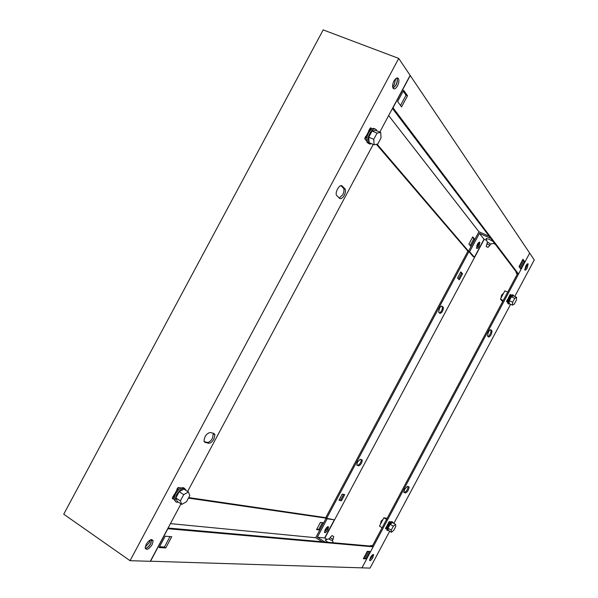 <?xml version="1.0" encoding="UTF-8"?>
<svg xmlns="http://www.w3.org/2000/svg" width="598" height="598" viewBox="0 0 598 598"><rect width="100%" height="100%" fill="white"/><g stroke="black" fill="none" stroke-linecap="round" stroke-linejoin="round"><path stroke-width="0.9" d="M509.601 295.419L510.281 294.44L511.2 295.352M507.695 292.145L504.862 290.83L500.429 299.142L502.679 301.556M500.429 299.142L503.254 300.465M507.134 300.046L507.515 300.226L506.82 301.527L506.999 300.308M506.566 301.407L507.777 302.797M506.82 301.527L507.784 302.625M507.515 300.226L508.106 300.906M510.535 294.56L509.84 295.861L510.303 296.406M509.84 295.861L509.466 295.681M501.064 297.52L501.685 294.896L503.434 293.506M513.749 296.003L513.577 295.322C512.83 294.687 511.679 295.718 510.116 298.424C508.808 301.048 508.36 302.909 508.771 304.001L509.922 303.948M508.472 303.859L507.949 303.62C507.538 302.528 507.986 300.667 509.294 298.043C510.856 295.337 512.008 294.306 512.763 294.949L513.069 295.091M516.597 297.326L513.256 295.778L511.41 296.765L509.324 300.674L509.107 303.567L512.434 305.13L514.273 304.113L516.351 300.226L516.597 297.326L514.758 298.32L512.673 302.237L512.434 305.13M509.324 300.674L512.673 302.237M511.41 296.765L514.758 298.32M383.064 519.348L381.046 521.224L380.814 523.422M388.722 530.65L387.541 530.471L388.73 526.21C390.793 522.764 392.251 521.501 393.103 522.413L393.17 522.988M392.452 522.024L392.325 521.949C391.473 521.03 390.016 522.301 387.945 525.739L386.764 530.007L387.422 530.404M391.406 532.257L388.244 530.359L388.057 528.228L390.15 524.304L392.415 522.532L395.584 524.424L395.741 526.561L393.663 530.471L391.406 532.257L391.234 530.134L393.327 526.203L395.584 524.424M390.15 524.304L393.327 526.203M388.057 528.228L391.234 530.134M385.927 527.488L385.486 528.602L386.757 528.894M382.137 527.728L379.453 526.113L383.901 517.771L387.108 518.391M383.901 517.771L386.585 519.37M388.401 522.846L388.76 523.056L389.455 521.755L388.536 522.585M389.208 521.606L390.972 521.89M389.455 521.755L390.853 521.979M388.76 523.056L389.634 523.198M385.725 528.752L386.42 527.443L387.13 527.548M476.442 247.826L477.996 245.86L478.968 242.325M476.733 245.905L477.697 243.812M527.197 267.926L528.161 263.853C527.645 263.434 526.86 264.144 525.806 265.975L524.842 270.049C525.358 270.468 526.15 269.765 527.197 267.926M527.272 263.987L526.173 267.47L524.708 269.459M357.514 461.955L356.782 465.095L358.688 465.857C360.863 464.825 362.044 462.882 362.239 460.026L360.355 459.257L357.514 461.955M404.682 489.201L403.829 492.356L405.541 492.984C407.589 491.833 408.778 489.837 409.122 486.996L407.44 486.353L404.682 489.201M439.425 308.411L438.655 312.193L440.016 313.397C442.176 312.59 443.282 310.594 443.357 307.409L442.012 306.191C441.339 305.862 440.479 306.602 439.425 308.411M488.372 332.167L487.445 335.964L488.618 337.085C490.637 336.173 491.765 334.133 492.012 330.956L490.861 329.812C490.27 329.528 489.441 330.313 488.372 332.167M324.482 531.958L326.852 529.208L327.637 526.763M324.991 530.082L326.209 528.071M372.808 557.642L373.623 554.742C373.01 554.084 371.949 555.004 370.439 557.5L369.624 560.393C370.237 561.059 371.298 560.139 372.808 557.642M372.696 554.667L371.851 557.052L369.594 559.878M361.977 567.816L529.664 253.171M529.731 253.201L534.261 259.936L514.781 296.481M458.524 278.997L461.574 273.286L460.587 272.24M356.752 465.02L357.754 465.311C359.861 464.362 361.057 462.441 361.334 459.556M439.552 313.001C441.638 311.326 442.58 309.301 442.385 306.938L441.481 306.109M339.148 499.876L340.554 500.152L343.626 494.389M467.935 251.138L325.723 517.704M362.037 567.853L370.042 568.1L389.694 531.226M510.087 294.799L506.76 301.041M389.014 521.972L385.68 528.236M393.865 523.4L510.625 304.285M372.255 546.258L517.562 273.622M468.922 251.586L326.65 518.279L334.327 519.834L324.662 537.953L317.336 537.228L324.976 542.012M462.546 273.742L460.789 271.866L457.53 277.965L459.309 279.812L462.546 273.742L461.574 273.286M344.725 494.621L342.235 494.09L338.969 500.22L341.48 500.705L344.725 494.621M484.208 239.32L324.849 538.073M408.172 486.555C407.709 489.441 406.505 491.399 404.562 492.416L403.792 492.221M490.33 329.79L491.003 330.462C491.063 332.735 490.098 334.79 488.118 336.614M340.554 500.152L341.48 500.705M487.938 247.333L486.189 246.466L487.938 247.333M487.968 247.408L489.822 245.24L486.802 243.842M333.729 536.585L332.974 539.329L330.081 537.617M332.047 535.584L333.744 536.526L332.047 535.584M173.704 495.241L174.362 495.174M173.966 499.009L172.299 498.597L172.897 496.751M177.053 488.977L178.226 487.505L180.843 488.095M181.097 487.968L178.226 487.505M178.413 489.949L177.471 489.799L178.578 487.729M177.471 489.799L176.836 489.388M178.032 490.338L178.062 489.889M174.698 495.563L173.614 495.406M174.272 496.826L173.114 496.34M172.643 498.822L173.749 496.751M186.038 490.442L186.03 490.36C184.236 486.72 181.082 488.155 176.56 494.666L175.102 500.107C175.371 501.976 176.425 502.641 178.271 502.111M175.58 501.535L173.988 499.382L175.446 493.948C178.966 488.491 181.964 486.593 184.438 488.274M188.437 491.99L183.907 489.074L179.183 491.698L175.849 497.925L177.285 501.46L181.799 504.406L186.494 501.722L189.798 495.548L188.437 491.99L183.721 494.636L180.387 500.877L181.799 504.406M175.849 497.925L180.387 500.877M179.183 491.698L183.721 494.636M371.567 143.699L369.721 144.096L368.398 143.012C367.404 140.56 367.867 137.346 369.796 133.391C372.472 129.026 374.692 127.875 376.448 129.93L376.792 130.798M374.804 128.869C372.965 127.651 370.887 128.989 368.57 132.876C366.649 136.837 366.185 140.044 367.179 142.496L368.846 143.625M374.116 144.776L369.168 142.683L368.764 137.226L372.076 131.037L375.753 130.364L380.717 132.427L381.046 137.891L377.764 144.036L374.116 144.776L373.743 139.319L377.061 133.115L380.717 132.427M372.076 131.037L377.061 133.115M368.764 137.226L373.743 139.319M371.859 128.936L370.64 127.77L369.444 129.288M365.303 137.017L364.743 138.796L366.694 140.762M366.738 141.083L364.743 138.796M366.873 137.645L366.223 136.897L365.124 138.96M366.223 136.897L365.528 136.606M369.123 131.254L368.674 130.723M370.252 130.386L369.22 129.699M371.022 127.935L369.915 129.99M146.174 544.292L145.172 547.85C146.458 550.519 148.782 549.45 152.146 544.643L153.148 541.055C151.87 538.417 149.545 539.493 146.174 544.292M151.66 539.508L150.786 543.717C149.089 546.594 147.258 548.187 145.299 548.493M344.216 195.382C345.465 192.87 345.801 190.792 345.218 189.155L342.168 186.023C340.015 183.534 334.798 192.003 336.487 195.247L339.612 198.379C340.987 199.216 342.527 198.222 344.216 195.382M341.002 185.672L343.73 188.482C344.313 190.119 343.985 192.197 342.736 194.716L339.245 198.035M213.912 439.044L214.951 434.828L213.897 433.445L210.354 432.481C206.736 433.273 204.606 436.077 203.97 440.898L205.069 442.356L208.65 443.26C210.421 443.372 212.17 441.967 213.912 439.044M213.337 433.296L212.522 438.199C210.78 441.115 209.031 442.52 207.252 442.408L204.187 441.63M394 80.962C392.535 84.041 392.228 86.486 393.088 88.287C394.306 89.558 395.779 88.751 397.506 85.88C398.986 82.778 399.285 80.326 398.403 78.525C397.192 77.292 395.719 78.106 394 80.962M396.9 77.979C397.745 79.803 397.438 82.24 395.973 85.282L393.073 88.265M130.058 560.685L63.739 514.198L323.182 29.9L398.739 58.417L130.058 560.685L150.277 561.305L180.985 503.882M379.82 132.061L410.138 75.37L398.739 58.417M177.92 488.088L172.605 498.014M370.326 128.346L365.049 138.22M373.227 144.395L187.623 491.466M487.437 242.601L487.213 242.205L488.566 242.586L490.487 244.193M486.294 239.088L486.107 238.467L489.224 239.327L493.215 241.525M487.258 242.197L486.107 238.467M396.803 78.009C397.573 79.863 397.251 82.262 395.824 85.222L393.013 88.175M395.652 78.734L394.291 84.624L392.632 86.86M527.167 264.077L526.068 267.426L524.708 269.317M479.073 246.339L479.873 242.287C479.275 241.839 478.452 242.511 477.413 244.298L476.621 248.349C477.219 248.805 478.034 248.133 479.073 246.339M476.457 247.931L478.094 245.905L479.05 242.272M377.076 144.17L468.555 251.212L469.647 251.706L474.386 257.26L473.407 256.819L468.944 251.594L467.853 251.1L376.396 144.312M518.533 274.063L529.686 253.133L410.25 75.527L392.998 107.79L518.533 274.063L517.517 273.712M397.625 101.54L401.572 106.907L407.53 95.77L403.65 90.276L397.625 101.54M519.034 266.611L520.731 268.928L524.64 261.588L522.966 259.226L519.034 266.611M470.178 245.599L473.765 238.886L472.51 237.331M392.445 108.455L517.255 273.271L516.111 272.755L517.24 274.235M474.386 257.26L484.006 239.23L486.682 240.418M493.492 243.446L495.264 244.231M469.647 251.706L479.439 233.362L484.006 239.23M490.868 238.423L479.439 233.362M516.111 272.755L516.425 272.172M519.236 266.895L522.861 260.085M489.276 236.322L478.938 231.755L388.648 115.549M468.555 251.212L478.938 231.755M400.518 105.48L406.027 95.179L403.179 91.158M519.983 267.911L523.601 261.124L522.659 259.801M474.76 239.327L470.932 246.503L468.907 244.081L472.764 236.853L474.76 239.327L473.765 238.886M523.601 261.124L524.64 261.588M406.027 95.179L407.53 95.77M332.466 540.487L330.074 539.755L329.438 538.835M328.04 542.289L327.741 542.102C325.581 540.704 324.856 539.942 325.559 539.83L328.997 538.805M150.255 539.919L149.291 542.692L145.209 547.05M151.556 539.508L150.651 543.619C148.999 546.423 147.205 548.015 145.262 548.396M324.482 532.063L326.942 529.26L327.719 526.718M325.267 529.522L324.55 532.407C325.26 533.124 326.366 532.265 327.861 529.828L328.579 526.943C327.868 526.225 326.762 527.085 325.267 529.522M372.584 554.75L371.754 556.992L369.609 559.743M372.3 546.176L373.167 546.819L167.709 528.707M372.554 545.697L370.73 545.533L371.799 546.183L168.068 528.034M373.167 546.819L361.954 567.853L150.322 561.216M188.714 497.573L325.648 517.666L326.672 518.294M322.389 522.63L318.764 529.417L316.798 529.185M167.851 528.804L150.472 561.313M165.183 536.212L171.761 536.705L165.758 547.925L159.113 547.566L165.183 536.212M367.299 551.296L370.125 551.513L366.193 558.883L363.337 558.726L367.299 551.296M188.43 498.112L326.142 518.167L327.166 518.795L334.327 519.834M326.994 539.403L324.662 537.953M370.73 545.533L370.439 546.064M367.635 551.326L363.973 558.211M327.166 518.795L317.336 537.228M326.142 518.167L315.707 537.729L322.158 541.766M316.566 529.626L320.438 522.368L323.54 522.787L319.691 529.992L316.566 529.626M170.43 523.624L315.707 537.729M159.546 546.744L164.428 547.02L170.011 536.57M363.629 558.188L365.229 558.278L368.884 551.416M366.193 558.883L365.229 558.278M165.758 547.925L164.428 547.02M319.691 529.992L318.764 529.417M490.928 330.365L491.937 330.858M442.296 306.834L443.268 307.305M404.562 492.416L405.541 492.984M357.754 465.311L358.688 465.857M343.349 187.936L344.837 188.609M204.404 441.944L205.069 442.356M207.252 442.408L208.65 443.26M341.346 185.657L342.168 186.023M508.771 304.001L507.949 303.62M510.154 296.623L509.197 296.182M387.235 527.272L386.33 526.726M380.874 523.452L380.5 523.228M387.541 530.471L386.764 530.007M373.159 554.458L373.623 554.742M491.003 330.462L492.012 330.956M442.385 306.938L443.357 307.409M408.501 486.637L409.122 486.996M361.536 459.623L362.239 460.026M486.189 246.466L487.632 242.235M490.681 243.827L489.874 245.337M332.279 540.831L333.086 539.321M329.251 539.179L330.059 537.669M331.965 535.599L330.059 537.639M175.102 500.107L173.988 499.382M174.751 495.428L173.898 494.875M369.467 131.403L368.525 131.007M368.398 143.012L367.179 142.496M343.73 188.482L345.218 189.155M213.553 433.984L214.951 434.828M396.96 77.964L398.403 78.525M151.787 540.129L153.148 541.055M490.823 243.962L494.449 243.154M479.484 242.115L479.873 242.287M328.579 526.943L328.055 526.621M151.645 540.031L151.025 539.613M332.63 540.891L333.116 542.737"/></g></svg>
